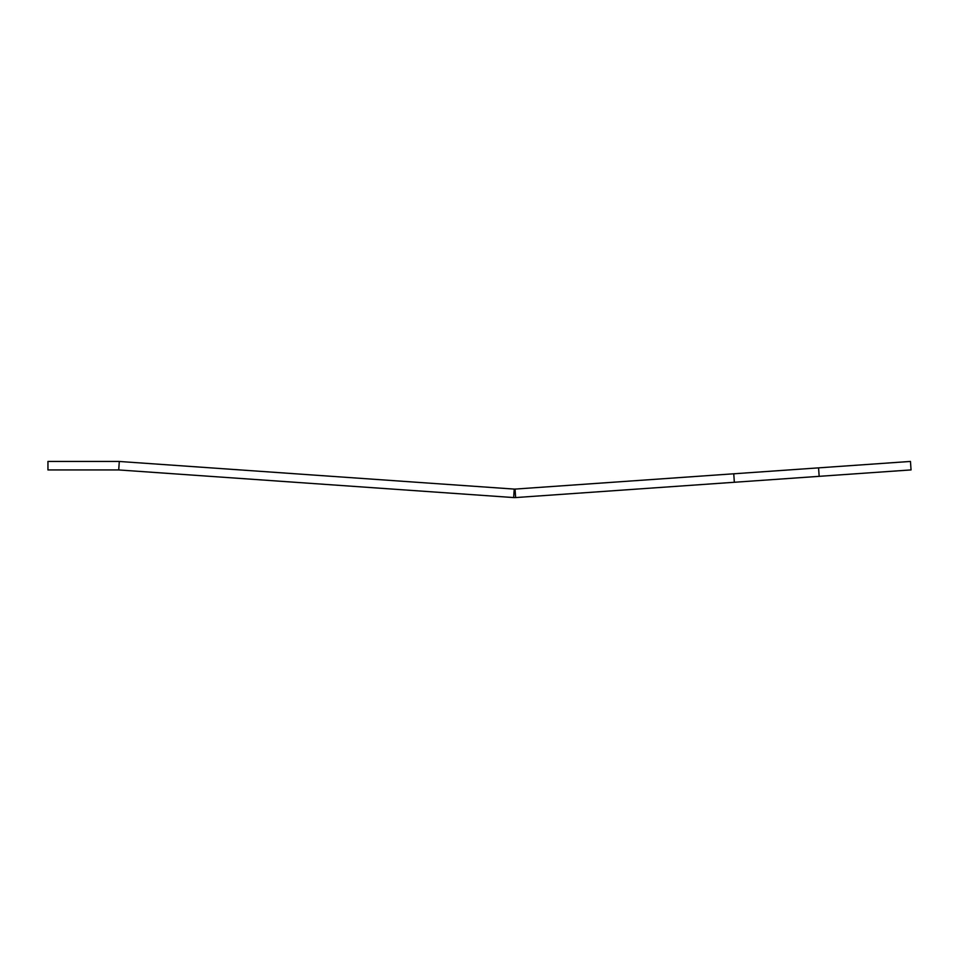 <?xml version="1.0" encoding="UTF-8"?>
<svg xmlns="http://www.w3.org/2000/svg" width="959" height="959" viewBox="0 0 959 959"><rect width="100%" height="100%" fill="white"/><g stroke="black" fill="none" stroke-linecap="round" stroke-linejoin="round"><path stroke-width="1.44" d="M733.755 473.794L734.342 482.269L515.618 497.565A14.169 14.169 0 0 1 513.64 497.565L118.712 469.946L119.3 461.471L514.24 489.09A5.67 5.67 0 0 0 515.031 489.09L910.463 461.435L911.05 469.91L819.166 476.335L818.566 467.86M734.342 482.269L819.166 476.335M118.712 469.946A5.67 5.67 0 0 0 118.317 469.934L47.95 469.934L47.95 461.435L118.317 461.435A14.169 14.169 0 0 1 119.3 461.471M513.64 497.565L514.24 489.09M515.618 497.565L515.031 489.09"/></g></svg>
